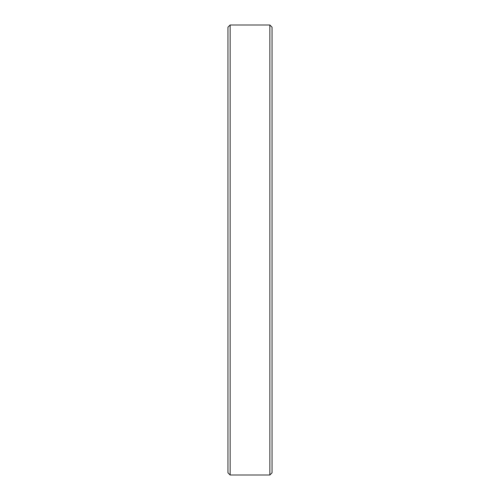 <?xml version="1.0" encoding="UTF-8"?>
<svg xmlns="http://www.w3.org/2000/svg" width="500" height="500" viewBox="0 0 500 500"><rect width="100%" height="100%" fill="white"/><g stroke="black" fill="none" stroke-linecap="round" stroke-linejoin="round"><path stroke-width="0.75" d="M269.85 25L272.056 27.206L272.056 472.794L269.85 475L269.85 25L230.15 25L230.15 475L269.85 475M230.15 25L227.944 27.206L227.944 472.794L230.15 475"/></g></svg>
